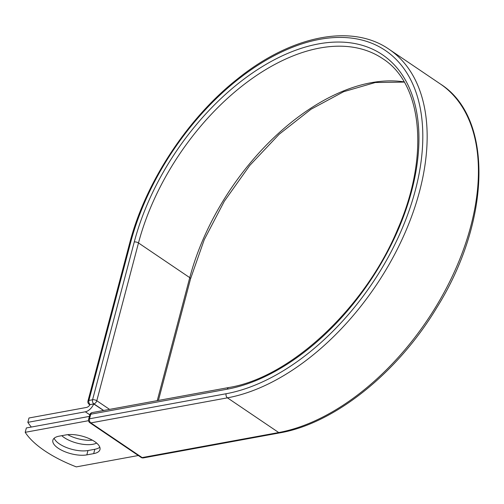 <?xml version="1.0" encoding="UTF-8"?>
<svg xmlns="http://www.w3.org/2000/svg" width="504" height="504" viewBox="0 0 504 504"><rect width="100%" height="100%" fill="white"/><g stroke="black" fill="none" stroke-linecap="round" stroke-linejoin="round"><path stroke-width="0.76" d="M58.218 448.232A20.815 8.448 -165.2 0 0 86.827 454.879L93.675 453.625A20.815 8.448 -165.2 0 0 99.968 449.581A20.815 8.448 -165.2 0 0 88.874 438.461A20.815 8.448 -165.2 0 0 66.005 434.908L59.163 436.162A20.815 8.448 -165.2 0 0 52.87 440.2A20.815 8.448 -165.2 0 0 58.218 448.232M54.174 438.222A20.815 8.448 -165.2 0 0 59.365 443.879A20.815 8.448 -165.2 0 0 87.98 450.532L94.821 449.272A20.815 8.448 -165.2 0 0 99.811 447.218M96.623 443.073A20.815 8.448 14.8 0 1 64.273 437.636A20.815 8.448 14.8 0 1 61.778 435.683M27.833 422.339L85.327 411.799A9.601 5.727 -55.9 0 0 93.719 403.962L90.304 404.592A3.074 1.84 124.1 0 1 90.046 404.618A4.675 2.791 -55.9 0 1 86.474 407.446L28.98 417.992L27.833 422.339A89.731 36.401 -165.2 0 0 31.349 427.046M92.358 440.168A20.815 8.448 14.8 0 1 67.681 434.669M103.572 410.489L93.719 403.962M138.317 455.515L76.306 466.887A89.731 36.401 14.8 0 1 25.2 432.312L26.347 427.959L89.391 416.399M88.54 420.695L25.2 432.312M87.98 450.532L86.827 454.879M404.265 82.095L375.304 82.517L343.646 91.703L311.006 109.255L279.14 134.285L249.726 165.488L224.324 201.247L204.246 239.696L190.55 278.832A3.074 1.247 -165.2 0 0 189.756 277.647L138.487 242.953A3.074 1.247 -165.2 0 0 134.259 241.97A195.35 116.613 -55.9 0 1 318.553 43.905A195.35 116.613 -55.9 0 1 411.623 191.104A195.35 116.613 -55.9 0 1 227.329 389.164A3.074 2.129 79.6 0 1 228.822 387.519L92.226 412.568A3.074 2.129 79.6 0 0 90.739 414.212A3.074 1.247 -165.2 0 0 89.807 414.811L85.327 411.799M103.667 410.47L93.895 403.861L90.304 404.592M227.329 389.164L90.739 414.212L89.529 418.786A3.074 2.129 79.6 0 0 90.859 422.894L227.449 397.845L278.718 432.539A203.603 121.546 -55.9 0 0 453.298 274.17A203.603 121.546 -55.9 0 0 440.364 83.985L389.088 49.291A203.603 121.546 -55.9 0 1 402.028 239.476A203.603 121.546 -55.9 0 1 227.449 397.845A3.074 2.129 79.6 0 1 226.12 393.744A200.529 119.706 -55.9 0 0 415.302 190.43A200.529 119.706 -55.9 0 0 319.763 39.331A200.529 119.706 -55.9 0 0 130.58 242.644A3.074 1.247 -165.2 0 0 129.648 243.237L87.961 401.026A3.074 1.247 14.8 0 1 88.893 400.434L92.566 399.76A3.074 1.247 14.8 0 1 96.793 400.743L109.576 409.387M130.58 242.644L88.893 400.434A3.074 2.129 -100.4 0 0 90.216 404.536A3.074 1.84 124.1 0 1 89.208 404.365L89.907 404.838M404.145 81.887A192.276 114.78 -55.9 0 0 189.756 277.647L157.261 400.642M228.822 387.519C290.417 377.641 365.255 307.755 397.776 229.024C429.685 156.334 422.516 83.891 382.738 58.678A192.276 114.78 -55.9 0 0 246.072 82.94A192.276 114.78 -55.9 0 0 138.487 242.953L96.793 400.743A3.074 1.84 124.1 0 1 93.895 403.861A3.074 2.129 -100.4 0 1 92.566 399.76L134.259 241.97M226.12 393.744L89.529 418.786A3.074 1.247 -165.2 0 0 88.603 419.385A3.074 3.074 0 0 0 89.851 422.717A3.074 1.84 124.1 0 0 90.859 422.894L142.128 457.588L278.718 432.539A3.074 2.129 79.6 0 0 279.991 432.848C334.291 423.536 397.354 373.092 436.458 308.196C491.016 221.445 493.794 117.671 440.364 83.985M89.851 422.717L141.126 457.418A3.074 1.84 124.1 0 0 142.128 457.588A3.074 2.129 79.6 0 0 143.401 457.89L279.991 432.848M94.821 449.272L93.675 453.625M190.55 278.832L158.42 400.434M389.088 49.291C351.767 23.26 291.104 35.664 237.51 78.926C187.513 118.27 145.316 182.542 129.648 243.237M87.961 401.026A3.074 3.074 0 0 0 89.208 404.365M92.226 412.568A3.074 3.074 0 0 0 89.807 414.811L88.603 419.385M141.126 457.418A3.074 3.074 0 0 0 143.401 457.89"/></g></svg>
